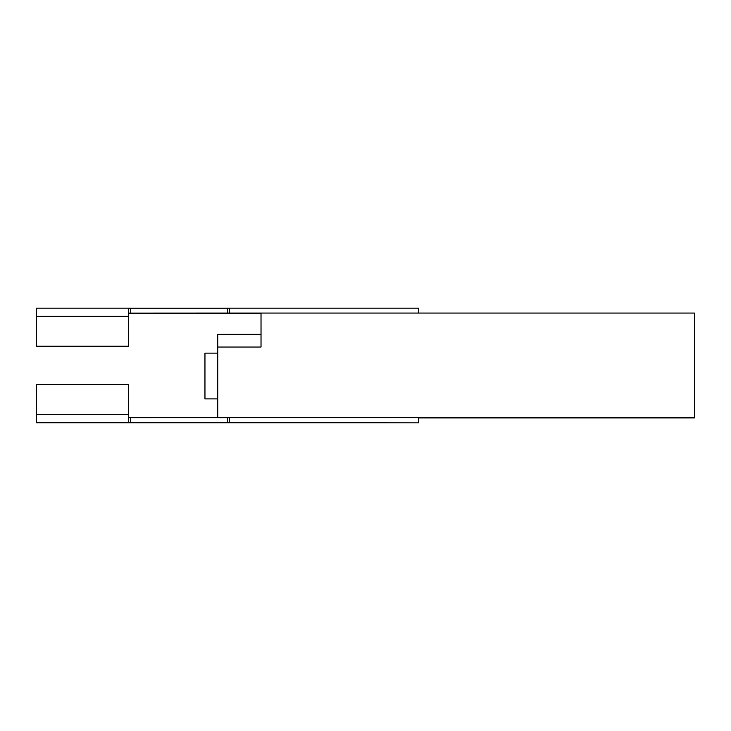 <?xml version="1.0" encoding="UTF-8"?>
<svg xmlns="http://www.w3.org/2000/svg" width="731" height="731" viewBox="0 0 731 731"><rect width="100%" height="100%" fill="white"/><g stroke="black" fill="none" stroke-linecap="round" stroke-linejoin="round"><path stroke-width="1.1" d="M418.708 417.931L694.45 417.931L694.45 313.069L261.022 313.069L261.022 347.042L217.719 347.042L217.719 417.648L229.571 417.611L128.665 417.639M694.45 417.611L418.708 417.639M217.719 334.295L261.022 334.295L217.719 334.295L217.719 347.042M217.719 353.146L204.954 353.146L204.954 398.898L217.719 398.898M418.708 422.5L418.708 417.602L229.571 417.602L229.571 422.545L128.665 422.545L128.665 414.322L36.55 414.322L36.55 422.838L418.708 422.838L229.571 422.5M128.665 414.322L128.665 384.506L36.55 384.506L36.55 414.322M85.774 422.701L69.29 422.673L85.774 422.701M342.729 422.746L298.403 422.673L342.729 422.746M128.665 422.838L36.55 422.838M261.022 313.398L128.665 313.361M418.708 313.06L418.708 308.162L229.571 308.162L229.571 313.06L418.708 313.06M128.665 313.106L229.571 313.06M36.55 316.322L128.665 316.322L128.665 308.162L36.55 308.162L36.55 346.485L128.665 346.494L36.55 346.156M128.665 308.199L229.571 308.199M128.665 316.322L128.665 346.147L36.55 346.147M36.55 346.485L128.665 346.485M128.665 308.162L36.55 308.162M130.712 417.648L130.712 422.545M227.524 417.648L227.524 422.545M128.665 422.509L36.55 422.509M227.524 313.106L227.524 308.208M130.712 313.106L130.712 308.208"/></g></svg>
